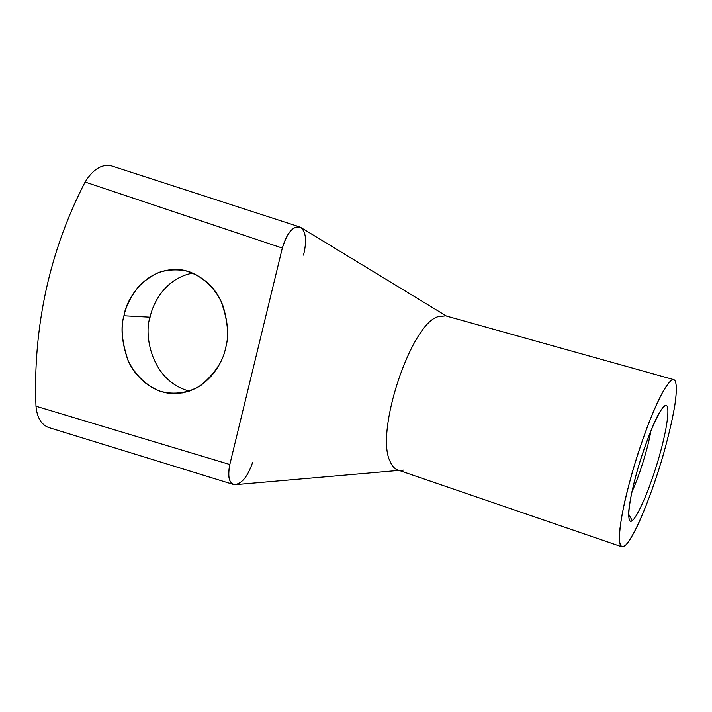 <?xml version="1.0" encoding="UTF-8"?>
<svg xmlns="http://www.w3.org/2000/svg" width="712" height="712" viewBox="0 0 712 712"><rect width="100%" height="100%" fill="white"/><g stroke="black" fill="none" stroke-linecap="round" stroke-linejoin="round"><path stroke-width="1.07" d="M252.635 462.399C247.571 477.093 241.288 484.489 233.803 484.587C228.828 482.522 227.502 475.83 229.825 464.5L35.992 406.232C34.398 367.383 37.7 328.962 45.888 290.977C37.7 328.962 34.398 367.383 35.992 406.232C37.024 417.499 41.207 424.583 48.532 427.476L233.767 484.569M35.992 406.232L229.825 464.5L282.317 248.079C286.803 233.216 292.605 226.167 299.752 226.95C305.457 230.368 306.943 238.76 304.22 252.128L303.49 255.101M150.081 317.178C143.824 333.803 150.704 380.929 189.401 391.111C150.704 380.929 143.824 333.803 150.081 317.178C152.982 302.885 165.335 278.205 192.979 273.034C165.335 278.205 152.982 302.885 150.081 317.178L123.95 315.763C125.766 306.979 130.305 297.678 137.558 287.853C143.228 281.596 150.312 276.452 158.794 272.429C168.032 269.537 177.689 269.118 187.754 271.174C202.502 276.274 214.33 287.773 221.049 301.274C227.796 320.106 229.308 335.69 225.579 348.026C223.274 360.815 215.131 373.195 201.149 385.165C189.561 392.623 174.565 395.4 159.844 391.137C145.524 385.397 134.417 373.791 128.196 360.673C121.966 342.525 120.542 327.556 123.95 315.763C120.515 327.084 121.725 341.591 127.599 359.293C134.363 376.363 151.709 392.259 171.387 393.505C204.326 395.071 222.616 364.847 225.579 348.026C228.988 337.016 228.125 322.954 222.981 305.849C215.976 287.265 202.662 275.339 183.046 270.07C146.716 264.802 126.389 298.72 123.95 315.763L150.081 317.178M446.469 316.066L301.185 227.733C293.771 224.885 287.488 231.667 282.317 248.079L85.102 182.032C67.213 216.679 54.148 252.991 45.888 290.977C54.148 252.991 67.213 216.679 85.102 182.032L282.317 248.079L229.825 464.5C227.27 478.304 229.522 484.988 236.58 484.561L399.032 470.401M299.761 226.95L110.627 165.602C101.291 164.187 92.782 169.661 85.102 182.032C92.596 169.892 100.988 164.383 110.289 165.495M631.962 491.618C638.344 478.722 648.338 447.483 650.866 430.831C648.338 447.483 638.344 478.722 631.962 491.618M673.819 379.647L445.632 315.834L437.764 316.751C410.637 324.672 374.957 432.317 390.069 461.358C391.983 465.995 394.528 468.852 397.705 469.947L621.843 546.798C619.849 546.371 619.129 541.164 619.671 531.161C620.553 522.982 622.404 512.4 625.225 499.406C628.652 485.192 632.79 470.267 637.641 454.639C645.41 431.223 652.441 412.96 658.716 399.859C666.334 384.533 670.677 380.021 673.062 379.594L673.819 379.647C676.133 380.422 677.45 386.847 674.932 404.612C672.511 419.662 668.034 438.441 661.493 460.94C644.93 515.31 629.283 543.799 624.816 545.819L621.843 546.798M624.816 545.819C627.227 544.066 631.001 538.263 636.145 528.42C643.39 513.806 653.865 486.723 662.827 456.445C669.298 433.421 673.516 414.847 675.483 400.714C677.423 384.231 675.617 379.389 673.062 379.594C671.149 379.514 667.607 383.857 662.427 392.632C658.502 400.073 653.901 410.326 648.623 423.409C643.069 438.183 637.685 454.247 632.47 471.611C627.744 488.681 624.148 503.713 621.674 516.707C619.956 527.761 619.217 535.878 619.458 541.049C620.472 546.513 622.261 548.106 624.816 545.819M632.167 520.508C628.251 524.984 625.305 513.192 637.756 468.968C651.017 424.219 663.273 404.185 665.471 405.733C669.013 403.143 670.054 418.745 658.662 458.528C646.834 498.436 635.104 519.804 632.167 520.508C635.104 519.804 646.834 498.436 658.662 458.528C670.054 418.745 669.013 403.143 665.471 405.733C664.545 405.813 663.059 407.308 661.012 410.237C656.375 416.538 649.745 432.424 641.12 457.905C633.11 482.914 628.527 506.161 628.643 514.34C628.901 520.525 630.076 522.572 632.167 520.508L628.643 514.108L632.167 520.508M403.437 470.098C397.599 471.495 393.14 468.576 390.069 461.358C374.957 432.317 410.637 324.672 437.764 316.751M171.387 393.505L182.592 392.89"/></g></svg>
